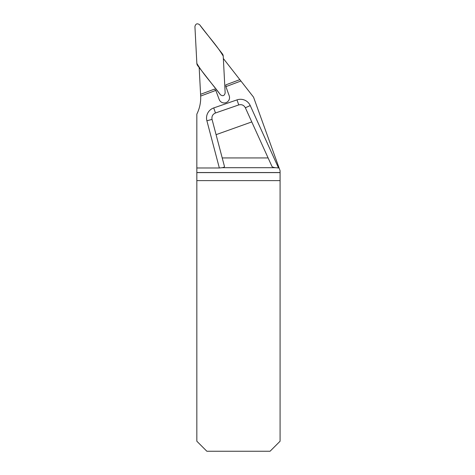 <?xml version="1.0" encoding="UTF-8"?>
<svg xmlns="http://www.w3.org/2000/svg" width="475" height="475" viewBox="0 0 475 475"><rect width="100%" height="100%" fill="white"/><g stroke="black" fill="none" stroke-linecap="round" stroke-linejoin="round"><path stroke-width="0.71" d="M215.692 90.446L200.67 96.063L200.581 94.311L214.611 89.062L215.917 90.731L219.189 99.489A5.344 5.344 0 0 0 225.75 102.731L226.373 102.493A5.344 5.344 0 0 0 229.199 95.748L225.904 86.628L240.926 81.011L253.537 97.149L279.104 167.984L275.334 167.699C273.41 167.414 272.294 167.004 271.985 166.482L251.774 121.921L216.078 134.668L222.217 157.943L268.114 157.943M200.67 96.063A36.741 36.741 0 0 1 196.834 114.119L196.834 167.984L219.343 167.984L206.886 120.763L212.052 119.403L216.078 134.668M200.581 94.311L199.173 67.551M240.926 81.011L223.351 58.514M196.834 172.603L280.084 172.603L280.084 441.228L270.061 451.25L206.857 451.25L196.834 441.228L196.834 167.984M280.084 172.603L280.084 170.703L279.104 167.984M222.217 157.943L224.473 166.482C224.544 167.004 223.773 167.414 222.158 167.699L219.343 167.984M280.084 180.613L196.834 180.613M206.886 120.763A10.688 10.688 0 0 1 213.72 107.938L215.472 112.991L238.747 104.927C241.68 104.185 243.883 105.135 245.361 107.772L251.774 121.921M215.472 112.991C212.675 114.243 211.535 116.381 212.052 119.403M225.904 86.628L225.815 84.877L239.851 79.628M225.156 92.969L223.226 56.098A3.996 3.978 -20.5 0 0 222.389 53.865L199.654 24.765C197.232 23.091 195.652 23.679 194.922 26.541L196.852 63.413A3.996 3.978 159.5 0 0 197.689 65.645L220.418 94.745C222.846 96.419 224.426 95.831 225.156 92.969M223.226 56.098L225.156 92.969C224.426 95.831 222.846 96.419 220.418 94.745C212.77 84.2 203.413 74.498 196.852 63.413L194.922 26.541C195.652 23.679 197.232 23.091 199.654 24.765C207.302 35.31 216.665 45.012 223.226 56.098M213.72 107.938L236.995 99.881A10.688 10.688 0 0 1 250.23 105.563L278.534 167.984M280.084 172.538L196.834 172.538M222.158 167.699L275.334 167.699M245.361 107.772L250.23 105.563M238.747 104.927L236.995 99.881"/></g></svg>
